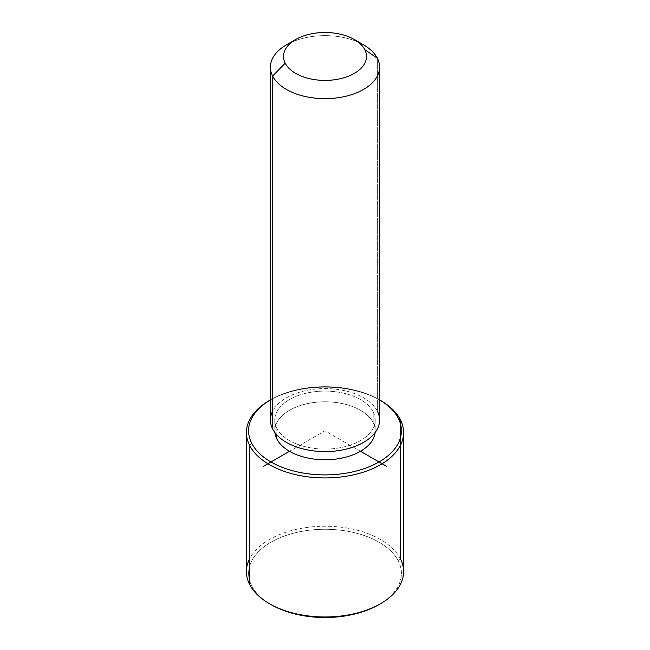 <?xml version="1.0" encoding="UTF-8"?>
<svg xmlns="http://www.w3.org/2000/svg" width="650" height="650" viewBox="0 0 650 650"><rect width="100%" height="100%" fill="white"/><g stroke="black" fill="none" stroke-linecap="round" stroke-linejoin="round"><path stroke-width="0.49" stroke-dasharray="3.25 2.44" d="M276.819 434.891L276.819 428.244A50.212 28.99 0 0 0 332.142 448.784A50.212 28.99 0 0 0 375.213 420.087A50.212 28.99 0 0 0 373.181 411.921L373.181 422.622A50.212 28.99 180 0 1 375.213 430.779A50.212 28.99 180 0 1 375.115 432.567A50.212 28.99 0 0 0 373.181 422.622L373.181 411.921A50.212 28.99 0 0 0 317.858 391.389A50.212 28.99 0 0 0 274.787 420.087A50.212 28.99 0 0 0 276.819 428.244L276.819 434.891M274.885 432.567A50.212 28.99 180 0 1 274.787 430.779A50.212 28.99 180 0 1 317.858 402.09A50.212 28.99 180 0 1 373.181 422.622A50.212 28.99 0 0 0 316.331 402.228A50.212 28.99 0 0 0 274.885 432.567M270.424 420.087A54.576 31.509 180 0 1 317.241 388.895A54.576 31.509 180 0 1 377.374 411.214L377.374 58.273L377.374 411.214A54.576 31.509 180 0 1 379.576 420.087M358.329 42.185A54.576 31.509 0 0 0 291.671 42.185M286.406 44.866A54.576 31.509 180 0 1 363.594 44.866M377.374 411.214A54.576 31.509 0 0 0 325 388.578A54.576 31.509 0 0 0 272.626 411.214M373.181 411.921A50.212 28.99 180 0 1 339.137 447.907A50.212 28.99 180 0 1 276.819 428.244A50.212 28.99 180 0 1 310.863 392.267A50.212 28.99 180 0 1 373.181 411.921M270.424 399.904A76.407 44.119 180 0 1 379.576 399.904A76.407 44.119 0 0 0 379.031 399.588A76.407 44.119 0 0 0 270.969 399.588A76.407 44.119 0 0 0 270.424 399.904L270.969 399.588M269.425 400.481A78.593 45.378 180 0 1 380.575 400.481M251.68 585.804A76.407 44.119 0 0 0 270.205 604.134A76.407 44.119 180 0 1 251.68 585.804L249.584 584.374L251.68 585.804A76.407 44.119 180 0 1 303.485 531.058A76.407 44.119 180 0 1 398.32 560.966A76.407 44.119 0 0 0 303.485 531.058A76.407 44.119 0 0 0 251.68 585.804M379.795 604.134A76.407 44.119 0 0 0 398.32 560.966A76.407 44.119 180 0 1 379.031 604.581M246.407 571.602A78.593 45.378 180 0 1 313.82 526.687A78.593 45.378 180 0 1 400.416 558.829L400.416 419.786L400.416 558.829A78.593 45.378 180 0 1 403.593 571.602M379.795 400.034A78.593 45.378 0 0 0 270.205 400.034M400.416 558.829L398.32 560.966L400.416 558.829A78.593 45.378 -0 0 0 325 526.224A78.593 45.378 -0 0 0 249.584 558.829M360.506 451.279L325 430.779L289.494 451.279M325 430.779L325 359.483M375.213 420.087L375.213 430.779M274.787 420.087L274.787 430.779M379.576 399.904L379.031 399.588"/><path stroke-width="0.97" d="M276.819 438.945L276.819 434.891L276.819 438.945A50.212 28.99 180 0 1 274.885 432.567A50.212 28.99 0 0 0 276.819 438.945A50.212 28.99 0 0 0 330.606 459.591A50.212 28.99 0 0 0 375.115 432.567A50.212 28.99 180 0 1 330.606 459.591A50.212 28.99 180 0 1 276.819 438.945M379.576 67.145L379.576 420.087A54.576 31.509 180 0 1 332.759 451.279A54.576 31.509 180 0 1 272.626 428.959L272.626 76.017A54.576 31.509 0 0 0 332.759 98.337A54.576 31.509 0 0 0 379.576 67.145A54.576 31.509 0 0 0 377.374 58.273A54.576 31.509 0 0 0 358.329 42.185M291.671 42.185A54.576 31.509 0 0 0 270.424 67.145A54.576 31.509 0 0 0 272.626 76.017L272.626 428.959A54.576 31.509 180 0 1 270.424 420.087L270.424 67.145M272.626 76.017L285.196 63.188A41.478 23.944 0 0 0 336.676 79.43A41.478 23.944 0 0 0 364.804 49.709L377.374 58.273A54.576 31.509 180 0 1 340.364 97.378A54.576 31.509 180 0 1 272.626 76.017A54.576 31.509 180 0 1 286.406 44.866L295.669 39.512A41.478 23.944 0 0 0 285.196 63.188L272.626 76.017M354.331 39.512L363.594 44.866A54.576 31.509 180 0 1 377.374 58.273L364.804 49.709A41.478 23.944 0 0 0 354.331 39.512A41.478 23.944 0 0 0 295.669 39.512M272.626 411.214A54.576 31.509 0 0 0 272.626 428.959A54.576 31.509 0 0 0 340.364 450.32A54.576 31.509 0 0 0 377.374 411.214M285.196 63.188A41.478 23.944 180 0 1 313.324 33.467A41.478 23.944 180 0 1 364.804 49.709A41.478 23.944 180 0 1 336.676 79.43A41.478 23.944 180 0 1 285.196 63.188M379.031 399.588L380.575 400.481A78.593 45.378 180 0 1 400.416 419.786L398.32 418.364A76.407 44.119 0 0 0 379.576 399.904A76.407 44.119 180 0 1 398.32 418.364A76.407 44.119 180 0 1 346.515 473.111A76.407 44.119 180 0 1 251.68 443.202A76.407 44.119 180 0 1 270.424 399.904A76.407 44.119 0 0 0 251.68 443.202A76.407 44.119 -0 0 0 346.515 473.111A76.407 44.119 -0 0 0 398.32 418.364L400.416 419.786A78.593 45.378 180 0 1 347.124 476.101A78.593 45.378 180 0 1 249.584 445.339L251.68 443.202L249.584 445.339A78.593 45.378 180 0 1 269.425 400.481L270.969 399.588M270.205 400.034A78.593 45.378 0 0 0 246.407 432.567A78.593 45.378 0 0 0 249.584 445.339L249.584 584.374L249.584 445.339A78.593 45.378 0 0 0 336.18 477.482A78.593 45.378 0 0 0 403.593 432.567L403.593 571.602A78.593 45.378 180 0 1 336.18 616.517A78.593 45.378 180 0 1 249.584 584.374A78.593 45.378 0 0 0 269.425 603.688A78.593 45.378 0 0 0 380.575 603.688L379.031 604.581A76.407 44.119 180 0 1 270.969 604.581A76.407 44.119 180 0 1 270.205 604.134A76.407 44.119 0 0 0 379.795 604.134M403.593 432.567A78.593 45.378 0 0 0 400.416 419.786A78.593 45.378 0 0 0 379.795 400.034M249.584 558.829A78.593 45.378 -0 0 0 249.584 584.374A78.593 45.378 180 0 1 246.407 571.602L246.407 432.567M380.575 603.688A78.593 45.378 0 0 0 400.416 558.829M289.494 451.279L263.25 466.432M360.506 451.279L386.75 466.432M269.425 603.688L270.969 604.581"/></g></svg>
